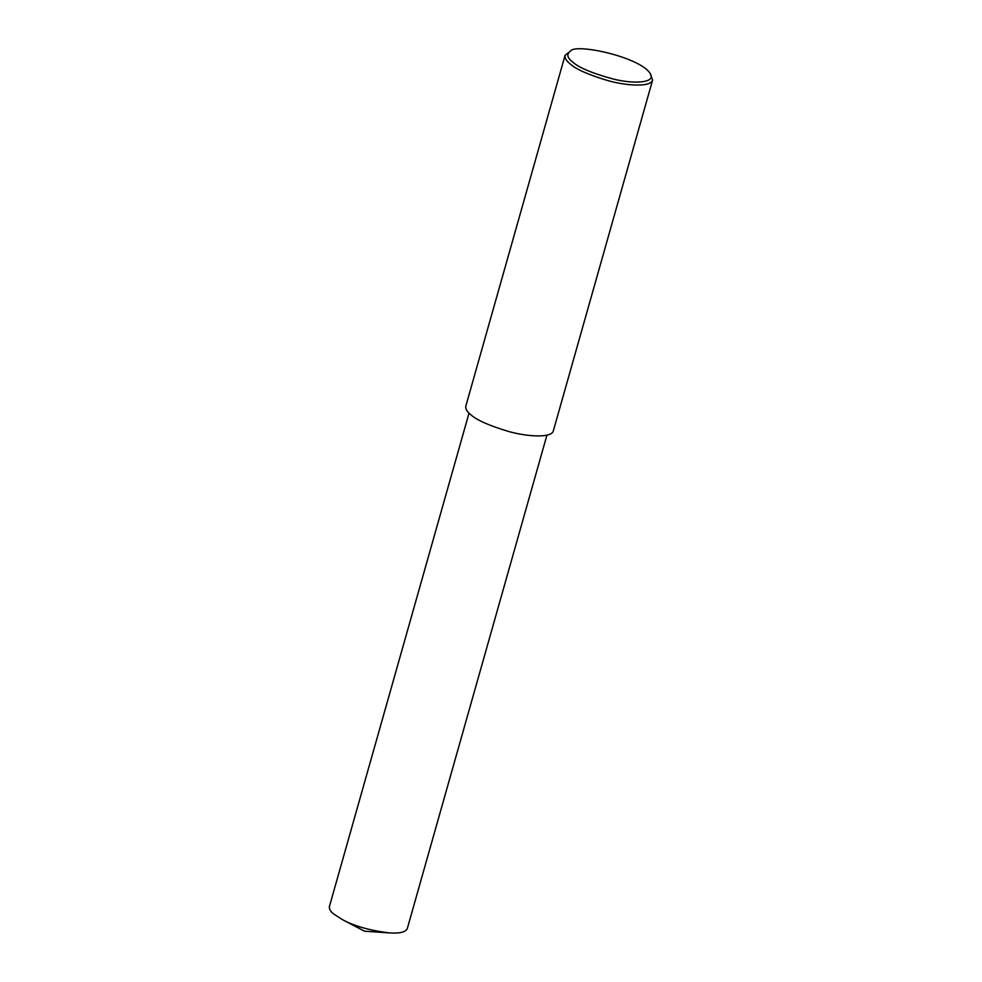 <?xml version="1.0" encoding="UTF-8"?>
<svg xmlns="http://www.w3.org/2000/svg" width="982" height="982" viewBox="0 0 982 982"><rect width="100%" height="100%" fill="white"/><g stroke="black" fill="none" stroke-linecap="round" stroke-linejoin="round"><path stroke-width="1.47" d="M650.17 73.478L652.6 80.082C650.845 87.337 626.688 85.9 607.956 80.634C588.402 74.767 575.734 69.145 569.977 63.756C566.307 60.847 564.662 58.036 565.08 55.323L570.616 50.966C575.808 43.147 640.104 57.042 650.17 73.478C656.504 83.114 633.599 84.182 613.369 79.063C592.207 73.319 578.582 67.574 572.518 61.854C567.007 57.656 566.369 54.022 570.616 50.966M652.6 80.082L553.32 430.938C551.565 438.193 527.408 436.769 508.676 431.491C489.11 425.636 476.454 420.001 470.697 414.613C467.015 411.703 465.382 408.893 465.799 406.18L565.08 55.323M546.925 435.161L407.297 928.604C405.603 932.188 399.6 933.612 389.289 932.9C369.735 930.47 354.134 926.051 342.485 919.655L333.77 914.07C330.492 911.48 329.031 908.976 329.4 906.558L469.028 413.115M389.289 932.9L364.494 931.194L342.485 919.655"/></g></svg>
